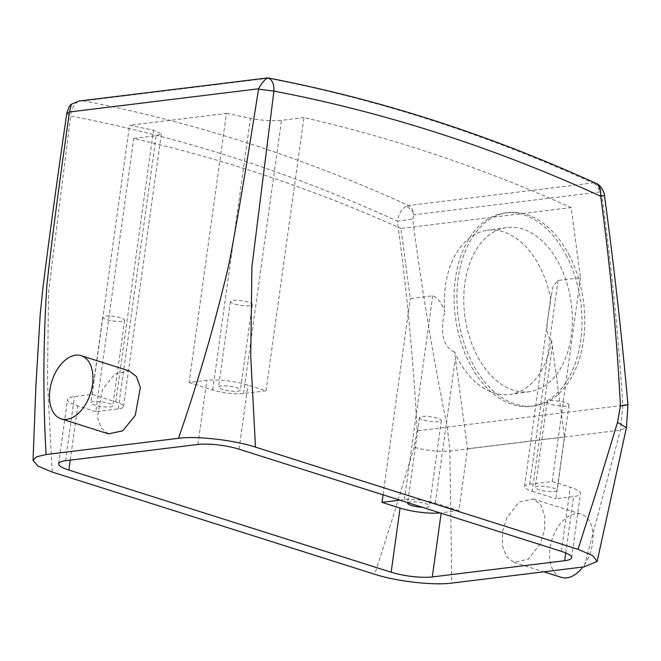 <?xml version="1.0" encoding="UTF-8"?>
<svg xmlns="http://www.w3.org/2000/svg" width="661" height="661" viewBox="0 0 661 661"><rect width="100%" height="100%" fill="white"/><g stroke="black" fill="none" stroke-linecap="round" stroke-linejoin="round"><path stroke-width="0.5" stroke-dasharray="3.31 2.48" d="M566.865 256.526A97.555 63.109 -98 0 0 504.475 213.024A97.555 63.109 -98 0 0 469.252 362.732A97.555 63.109 -98 0 0 531.651 406.234A97.555 63.109 -98 0 0 566.865 256.526M559.503 264.54A82.832 53.582 -98 0 0 506.524 227.607A82.832 53.582 -98 0 0 476.622 354.717A82.832 53.582 -98 0 0 529.601 391.651A82.832 53.582 -98 0 0 559.503 264.54M569.65 256.137A97.555 63.109 -98 0 0 507.251 212.635A97.555 63.109 -98 0 0 472.037 362.335A97.555 63.109 -98 0 0 534.427 405.837A97.555 63.109 -98 0 0 569.65 256.137M399.897 500.162L404.458 499.6A22.086 4.701 7.9 0 1 435.31 503.145L458.924 510.631L467.509 448.786L454.545 351.933A82.832 53.582 -98 0 0 457.164 357.452A82.832 53.582 -98 0 0 510.143 394.386A82.832 53.582 -98 0 0 551.605 340.027C542.169 333.45 550.126 311.529 550.646 298.772A82.832 53.582 -98 0 0 540.037 267.284A82.832 53.582 -98 0 0 487.066 230.342A82.832 53.582 -98 0 0 444.663 311.761C442.135 303.275 438.152 297.962 432.732 295.831L410.274 298.582L400.938 228.458L571.145 207.587L580.482 277.711L558.024 280.462L553.141 286.271L550.646 298.772M454.545 351.933C439.838 346 441.565 324.84 444.663 311.761M267.763 77.907L268.226 78.279A2208.781 1684.228 -97 0 1 592.934 182.923L408.539 205.53L406.127 206.389C409.779 207.868 412.365 210.669 413.902 214.8L412.695 219.105C421.743 288.931 433.269 358.179 447.274 426.857L449.893 451.05L451.744 583.101M268.226 78.279L83.84 100.885A2208.781 1684.228 -97 0 1 408.539 205.53C411.563 207.24 413.348 210.33 413.902 214.8L599.61 192.029C599.725 187.699 598.345 184.741 595.454 183.171L592.934 182.923C596.47 184.568 598.692 187.6 599.61 192.029L601.898 195.904C611.433 265.664 618.423 335.474 622.852 405.325L620.423 430.137L584.126 566.865M580.482 277.711L552.208 481.489L529.75 484.24A22.086 4.701 7.9 0 0 524.537 486.488A22.086 4.701 7.9 0 0 532.237 491.263L552.356 346.215L551.605 340.027M552.356 346.215L564.428 436.904L467.509 448.786M406.127 206.389C401.516 209.099 398.591 214.015 397.36 221.138L412.695 219.105M83.84 100.885L78.915 101.059C74.338 103.603 71.562 108.586 70.611 116.022A2194.057 1672.999 -97 0 1 397.36 221.138C406.945 290.972 413.53 360.873 417.116 430.848L627.95 404.772M595.454 183.171L596.139 183.428M604.493 195.623L601.898 195.904M189.112 382.512L212.726 389.998A22.086 4.701 7.9 0 0 243.579 393.543L266.036 390.791L247.974 385.066A29.448 6.271 7.9 0 0 206.835 380.339L189.112 382.512L226.45 113.419L129.523 125.301A2179.325 1661.771 -97 0 1 153.492 130.234L161.358 133.786L156.194 135.72L133.737 138.471A2179.325 1661.771 -97 0 1 400.938 228.458M266.036 390.791L303.944 117.6C394.419 138.289 483.48 168.282 571.145 207.587M552.208 481.489L570.261 487.207A29.448 6.271 7.9 0 1 580.523 493.577A29.448 6.271 7.9 0 1 573.583 496.576L555.851 498.749L564.428 436.904M226.45 113.419A2179.325 1661.771 -97 0 1 250.42 118.352C261.5 120.492 271.853 121.161 281.487 120.352L303.944 117.6M383.041 494.825L410.274 298.582M95.828 411.663L77.767 405.937A29.448 6.271 7.9 0 1 67.513 399.566A29.448 6.271 7.9 0 1 74.453 396.575L92.185 394.402L115.799 401.88A22.086 4.701 7.9 0 1 123.491 406.655A22.086 4.701 7.9 0 1 118.286 408.903L95.828 411.663L133.737 138.471M458.924 510.631L441.193 512.804A29.448 6.271 7.9 0 1 440.152 512.919M407.845 502.682A11.047 2.355 7.9 0 1 419.859 502.41A11.047 2.355 7.9 0 1 429.493 506.111A11.047 2.355 7.9 0 1 429.27 506.491A11.047 2.355 7.9 0 1 422.503 507.326M532.237 491.263L555.851 498.749M556.926 490.842A11.047 2.355 7.9 0 1 544.928 491.123A11.047 2.355 7.9 0 1 535.27 487.421A11.047 2.355 7.9 0 1 535.493 487.033A11.047 2.355 7.9 0 1 547.49 486.752A11.047 2.355 7.9 0 1 557.149 490.454A11.047 2.355 7.9 0 1 556.926 490.842M417.116 430.848L414.199 447.274C426.899 450.67 438.797 451.926 449.893 451.05L620.423 430.137L626.413 427.684M414.199 447.274L394.716 511.424L374.721 574.277M66.794 113.461L70.611 116.022L48.6 291.84L47.435 381.637L52.194 472.053M540.31 543.796L528.089 559.28L513.919 562.346L506.458 556.529L502.41 545.565L502.575 531.642L506.921 517.53L519.149 502.038L533.311 498.981L540.772 504.797L544.821 515.754L544.656 529.676L540.31 543.796M240.191 390.453A11.047 2.355 7.9 0 1 228.202 390.742A11.047 2.355 7.9 0 1 218.543 387.04A11.047 2.355 7.9 0 1 218.766 386.652A11.047 2.355 7.9 0 1 230.763 386.363A11.047 2.355 7.9 0 1 240.422 390.073A11.047 2.355 7.9 0 1 240.191 390.453M92.185 394.402L129.523 125.301M112.535 406.11A11.047 2.355 7.9 0 1 100.546 406.399A11.047 2.355 7.9 0 1 90.888 402.689A11.047 2.355 7.9 0 1 91.111 402.309A11.047 2.355 7.9 0 1 103.108 402.02A11.047 2.355 7.9 0 1 112.767 405.722A11.047 2.355 7.9 0 1 112.535 406.11M419.702 417.182A11.047 2.355 -172.1 0 0 419.479 417.57A11.047 2.355 -172.1 0 0 429.138 421.272A11.047 2.355 -172.1 0 0 441.135 420.991A11.047 2.355 -172.1 0 0 441.358 420.603A11.047 2.355 -172.1 0 0 431.699 416.901A11.047 2.355 -172.1 0 0 419.702 417.182M547.358 401.533A11.047 2.355 -172.1 0 0 547.134 401.913A11.047 2.355 -172.1 0 0 556.793 405.623A11.047 2.355 -172.1 0 0 568.791 405.333A11.047 2.355 -172.1 0 0 569.014 404.953A11.047 2.355 -172.1 0 0 559.355 401.244A11.047 2.355 -172.1 0 0 547.358 401.533M561.288 577.359A33.133 20.243 107.6 0 1 554.761 532.692A33.133 20.243 107.6 0 1 581.308 514.192A33.133 20.243 107.6 0 1 587.836 558.859A33.133 20.243 107.6 0 1 582.886 567.014M230.631 301.152A11.047 2.355 -172.1 0 0 230.408 301.532A11.047 2.355 -172.1 0 0 240.067 305.242A11.047 2.355 -172.1 0 0 252.056 304.952A11.047 2.355 -172.1 0 0 252.287 304.572A11.047 2.355 -172.1 0 0 242.628 300.862A11.047 2.355 -172.1 0 0 230.631 301.152M108.553 433.872L101.232 428.097L97.423 417.215L102.496 389.354L115.014 373.961L129.209 370.904M102.976 316.801A11.047 2.355 -172.1 0 0 102.752 317.189A11.047 2.355 -172.1 0 0 112.411 320.891A11.047 2.355 -172.1 0 0 124.4 320.602A11.047 2.355 -172.1 0 0 124.632 320.221A11.047 2.355 -172.1 0 0 114.973 316.512A11.047 2.355 -172.1 0 0 102.976 316.801M404.458 499.6L432.732 295.831M435.31 503.145L455.437 358.105M529.75 484.24L558.024 280.462M561.363 551.34L570.261 487.207M239.075 449.191L247.974 385.066M70.248 460.122L77.767 405.937M441.135 513.233L441.193 512.804M565.758 552.927L573.583 496.576M243.579 393.543L281.487 120.352M197.936 444.465L206.835 380.339M212.726 389.998L250.42 118.352M65.555 460.7L74.453 396.575M115.799 401.88L153.492 130.234M118.286 408.903L156.194 135.72M507.251 212.635L504.475 213.024M534.427 405.837L531.651 406.234M506.524 227.607L487.066 230.342M529.601 391.651L510.143 394.386M524.537 486.488L551.026 295.607M571.625 557.702L580.523 493.577M123.491 406.655L161.358 133.786M58.614 463.7L67.513 399.566M419.479 417.57L407.614 503.071M441.358 420.603L429.493 506.111M547.134 401.913L535.27 487.421M569.014 404.953L557.149 490.454M513.919 562.346L543.788 571.815M533.311 498.981L581.308 514.192M230.408 301.532L218.543 387.04M252.287 304.572L240.422 390.073M102.752 317.189L90.888 402.689M124.632 320.221L112.767 405.722"/><path stroke-width="0.99" d="M595.454 183.171C599.519 184.824 601.254 189.162 600.659 196.21C605.278 195.549 605.691 195.449 601.898 195.904M268.226 78.279L267.771 77.899C272.101 79.444 274.15 83.84 273.918 91.094A2194.057 1672.999 83 0 1 600.659 196.21C610.252 266.044 616.837 335.945 620.415 405.92C629.495 404.631 630.305 404.433 622.852 405.325M564.684 560.702L432.294 576.937A29.448 6.271 7.9 0 1 391.155 572.211L68.868 470.062A29.448 6.271 7.9 0 1 58.614 463.7A29.448 6.271 7.9 0 1 65.555 460.7L197.936 444.465A29.448 6.271 7.9 0 1 239.075 449.191L561.363 551.34A29.448 6.271 7.9 0 1 571.625 557.702A29.448 6.271 7.9 0 1 564.684 560.702L565.758 552.927M399.897 500.162L382 502.36L400.054 508.078A29.448 6.271 7.9 0 0 440.152 512.919M382 502.36L383.041 494.825M422.503 507.326A11.047 2.355 7.9 0 1 407.614 503.071A11.047 2.355 7.9 0 1 407.837 502.69A11.047 2.355 7.9 0 1 407.845 502.682M620.415 405.92L617.506 422.346L598.015 486.488L578.028 549.341L592.686 555.579L597.131 561.429L584.126 566.865L451.744 583.101C433.401 585.596 396.476 581.374 374.721 574.277L52.194 472.053L37.95 466.071L33.05 460.403L36.504 456.809L46.105 454.537L178.495 438.301C196.829 435.806 233.738 440.019 255.493 447.125L250.734 356.709L251.907 266.912L273.918 91.094L258.525 89.177C249.114 148.725 240.207 204.893 229.193 263.02C215.527 321.767 198.631 380.199 178.495 438.301M578.028 549.341L255.493 447.125M617.506 422.346L626.421 427.675L597.131 561.429M78.915 101.059L71.371 104.207L69.388 112.37L66.786 113.518C58.49 169.91 50.657 227.045 43.271 284.932L40.189 314.496L35.834 386.974L33.05 460.403M69.388 112.37C61.027 171.786 53.161 227.83 46.881 285.378C43.172 342.902 42.915 399.294 46.105 454.537M267.771 77.899C264.557 79.626 261.492 83.261 258.575 88.797L258.525 89.177M582.886 567.014A33.133 20.243 107.6 0 1 561.288 577.359L543.788 571.815M81.212 355.692L129.209 370.904L136.53 376.679L140.339 387.561L135.265 415.422L122.748 430.815L108.553 433.872L61.192 418.859A33.133 20.243 107.6 0 1 54.656 374.192A33.133 20.243 107.6 0 1 81.212 355.692A33.133 20.243 107.6 0 1 87.739 400.359A33.133 20.243 107.6 0 1 61.192 418.859M68.868 470.062L70.248 460.122M391.155 572.211L400.054 508.078M432.294 576.937L441.135 513.233M69.455 111.99L258.575 88.797M267.845 77.907C379.282 99.29 488.71 134.464 596.139 183.428C600.485 184.634 604.608 192.401 604.493 195.623C613.929 265.309 621.745 335.02 627.95 404.772L626.413 427.684M78.857 101.067L267.763 77.907M66.786 113.518C68.405 108.049 69.934 104.942 71.371 104.207"/></g></svg>
